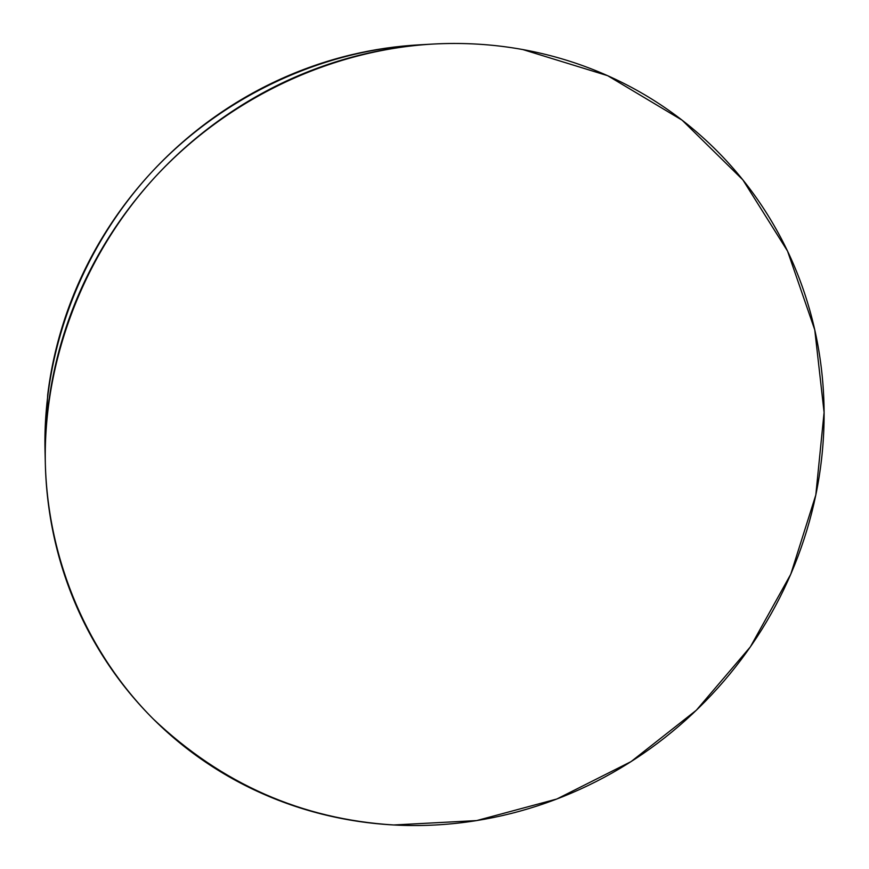 <?xml version="1.0" encoding="UTF-8"?>
<svg xmlns="http://www.w3.org/2000/svg" width="869" height="869" viewBox="0 0 869 869"><rect width="100%" height="100%" fill="white"/><g stroke="black" fill="none" stroke-linecap="round" stroke-linejoin="round"><path stroke-width="1.3" d="M393.733 824.974C301.825 819.239 221.638 783.881 153.172 718.891C88.584 654.161 48.012 562.319 45.329 463.698C43.146 361.602 82.946 255.616 155.388 176.733C228.221 98.219 330.687 50.065 432.632 44.08C463.275 42.385 493.331 44.21 522.801 49.555L607.648 75.679L682.122 120.172L742.865 179.861L787.52 251.054L814.764 329.862L824.094 412.417L815.806 495.015L790.768 574.224L750.36 646.884L696.384 710.19L631.035 761.624L556.823 799.013L476.647 820.586L393.733 824.974C369.412 823.66 345.406 820.021 321.715 814.068C298.013 808.094 275.071 799.828 252.868 789.248C230.665 778.646 209.646 765.839 189.833 750.838C170.02 735.804 151.836 718.772 135.292 699.719C118.749 680.655 104.258 659.875 91.799 637.379C79.351 614.872 69.303 591.05 61.634 565.925C53.997 540.779 49.001 514.828 46.665 488.074C44.352 461.309 44.83 434.304 48.099 407.083C51.401 379.851 57.484 353.02 66.37 326.57C75.277 300.131 86.824 274.723 101 250.326C115.197 225.951 131.73 203.183 150.576 182.023C169.455 160.895 190.202 141.864 212.84 124.962C235.488 108.082 259.462 93.689 284.771 81.784C310.081 69.922 336.118 60.776 362.884 54.367C389.638 47.98 416.49 44.395 443.451 43.613C470.401 42.863 496.851 44.84 522.801 49.555C548.741 54.291 573.649 61.558 597.524 71.356C621.389 81.175 643.766 93.222 664.676 107.495C685.565 121.779 704.629 137.932 721.867 155.931C739.084 173.93 754.227 193.374 767.305 214.263C780.362 235.151 791.203 257.039 799.828 279.927C808.42 302.814 814.742 326.277 818.772 350.294C822.791 374.322 824.54 398.491 824.018 422.812C823.475 447.133 820.738 471.194 815.806 495.015C810.864 518.836 803.847 542.028 794.766 564.611C785.674 587.194 774.692 608.821 761.809 629.493C748.915 650.153 734.338 669.564 718.087 687.716C701.815 705.845 684.12 722.454 664.981 737.531C645.841 752.597 625.539 765.882 604.096 777.397C582.632 788.889 560.342 798.415 537.216 805.954C514.079 813.482 490.464 818.859 466.36 822.096C442.256 825.322 418.043 826.278 393.733 824.974M432.632 44.08L418.641 44.873C320.118 50.663 221.313 97.089 151.097 172.768C81.273 248.816 42.896 351.022 45.003 449.697L45.286 461.95M45.036 451.25L47.676 395.004C50.858 368.706 56.724 342.799 65.284 317.283C73.876 291.767 84.999 267.25 98.664 243.733C112.362 220.226 128.286 198.273 146.459 177.873C164.654 157.495 184.662 139.159 206.485 122.866C228.319 106.594 251.456 92.711 275.864 81.251C300.294 69.802 325.43 60.993 351.261 54.801C373.909 49.392 396.655 46.068 419.477 44.83"/></g></svg>
